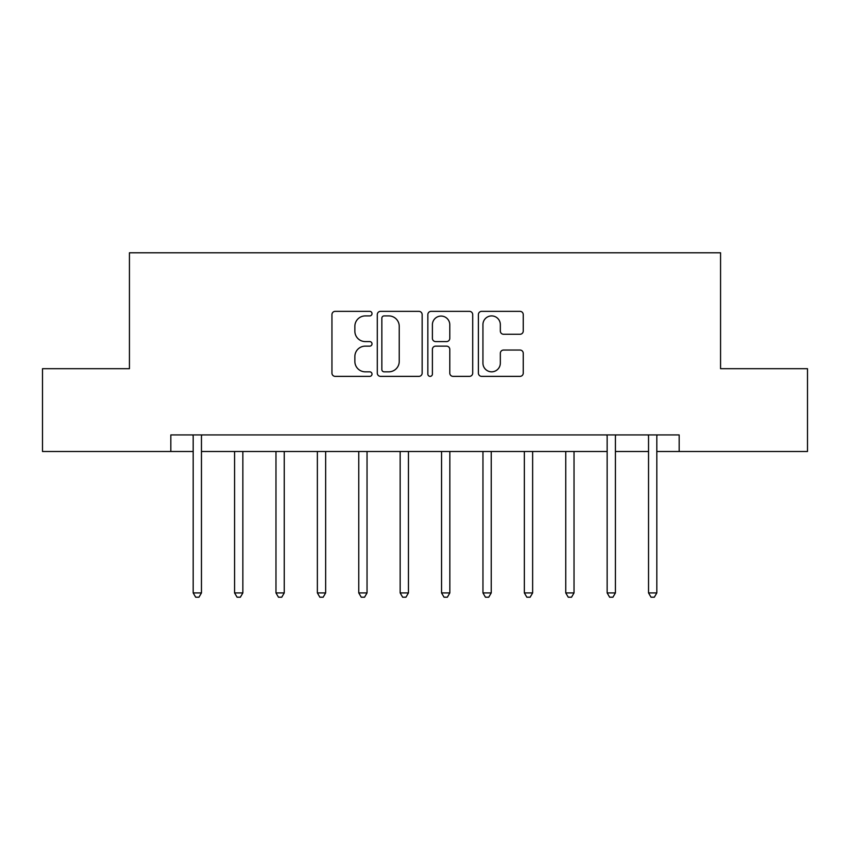 <?xml version="1.0" encoding="UTF-8"?>
<svg xmlns="http://www.w3.org/2000/svg" width="850" height="850" viewBox="0 0 850 850"><rect width="100%" height="100%" fill="white"/><g stroke="black" fill="none" stroke-linecap="round" stroke-linejoin="round"><path stroke-width="1.27" d="M372.013 313.629A2.274 2.274 0 0 0 369.739 311.355L335.197 311.355A3.251 3.251 0 0 0 331.946 314.606L331.946 373.118A3.251 3.251 0 0 0 335.197 376.369L369.739 376.369A2.274 2.274 0 0 0 372.013 374.096A2.274 2.274 0 0 0 369.739 371.822L365.266 371.822A10.402 10.402 0 0 1 354.864 361.42L354.864 356.543A10.402 10.402 0 0 1 365.266 346.141L369.739 346.141A2.274 2.274 0 0 0 372.013 343.868A2.274 2.274 0 0 0 369.739 341.583L365.266 341.583A10.402 10.402 0 0 1 354.864 331.181L354.864 326.315A10.402 10.402 0 0 1 365.266 315.913L369.739 315.913A2.274 2.274 0 0 0 372.013 313.629M519.998 334.273A3.251 3.251 0 0 0 523.249 331.022L523.249 314.606A3.251 3.251 0 0 0 519.998 311.355L481.642 311.355A3.251 3.251 0 0 0 478.391 314.606L478.391 373.118A3.251 3.251 0 0 0 481.642 376.369L519.998 376.369A3.251 3.251 0 0 0 523.249 373.118L523.249 353.292A3.251 3.251 0 0 0 519.998 350.041L503.582 350.041A3.251 3.251 0 0 0 500.331 353.292L500.331 363.12A8.691 8.691 0 0 1 491.64 371.822A8.691 8.691 0 0 1 482.938 363.12L482.938 324.604A8.691 8.691 0 0 1 491.64 315.913A8.691 8.691 0 0 1 500.331 324.604L500.331 331.022A3.251 3.251 0 0 0 503.582 334.273L519.998 334.273M170.829 451.499L42.5 451.499L42.5 368.698L129.434 368.698L129.434 252.79L720.566 252.79L720.566 368.698L807.5 368.698L807.5 451.499L679.171 451.499L679.171 434.934L170.829 434.934L170.829 451.499L193.184 451.499M422.152 314.606A3.251 3.251 0 0 0 418.901 311.355L380.545 311.355A3.251 3.251 0 0 0 377.294 314.606L377.294 373.118A3.251 3.251 0 0 0 380.545 376.369L418.901 376.369A3.251 3.251 0 0 0 422.152 373.118L422.152 314.606M431.099 311.355L469.455 311.355A3.251 3.251 0 0 1 472.706 314.606L472.706 373.118A3.251 3.251 0 0 1 469.455 376.369L453.039 376.369A3.251 3.251 0 0 1 449.788 373.118L449.788 349.392A3.251 3.251 0 0 0 446.537 346.141L435.646 346.141A3.251 3.251 0 0 0 432.395 349.392L432.395 374.096A2.274 2.274 0 0 1 430.121 376.369A2.274 2.274 0 0 1 427.848 374.096L427.848 314.606A3.251 3.251 0 0 1 431.099 311.355M201.461 451.499L607.144 451.499M615.421 451.499L648.539 451.499M656.816 451.499L679.171 451.499M384.126 315.913A2.274 2.274 0 0 0 381.852 318.187L381.852 369.548A2.274 2.274 0 0 0 384.126 371.822L388.832 371.822A10.402 10.402 0 0 0 399.234 361.42L399.234 326.315A10.402 10.402 0 0 0 388.832 315.913L384.126 315.913M449.788 324.764A8.691 8.691 0 0 0 441.086 316.072A8.691 8.691 0 0 0 432.395 324.764L432.395 338.342A3.251 3.251 0 0 0 435.646 341.583L446.537 341.583A3.251 3.251 0 0 0 449.788 338.342L449.788 324.764M201.864 434.934L201.705 435.359A3.315 3.315 0 0 0 201.461 436.592L201.461 592.907L193.184 592.907L193.184 436.592A3.315 3.315 0 0 0 192.939 435.359L192.769 434.934M201.461 592.907L198.974 597.21L195.67 597.21L193.184 592.907M234.579 451.499L234.579 592.907L242.856 592.907L242.856 451.499M242.856 592.907L240.369 597.21L237.065 597.21L234.579 592.907M275.974 451.499L275.974 592.907L284.251 592.907L284.251 451.499M284.251 592.907L281.764 597.21L278.46 597.21L275.974 592.907M317.369 451.499L317.369 592.907L325.646 592.907L325.646 451.499M325.646 592.907L323.17 597.21L319.855 597.21L317.369 592.907M358.764 451.499L358.764 592.907L367.041 592.907L367.041 451.499M367.041 592.907L364.565 597.21L361.25 597.21L358.764 592.907M400.159 451.499L400.159 592.907L408.446 592.907L408.446 451.499M408.446 592.907L405.96 597.21L402.645 597.21L400.159 592.907M441.554 451.499L441.554 592.907L449.841 592.907L449.841 451.499M449.841 592.907L447.355 597.21L444.04 597.21L441.554 592.907M482.959 451.499L482.959 592.907L491.236 592.907L491.236 451.499M491.236 592.907L488.75 597.21L485.435 597.21L482.959 592.907M524.354 451.499L524.354 592.907L532.631 592.907L532.631 451.499M532.631 592.907L530.145 597.21L526.83 597.21L524.354 592.907M565.749 451.499L565.749 592.907L574.026 592.907L574.026 451.499M574.026 592.907L571.54 597.21L568.236 597.21L565.749 592.907M615.836 434.934L615.666 435.359A3.315 3.315 0 0 0 615.421 436.592L615.421 592.907L607.144 592.907L607.144 436.592A3.315 3.315 0 0 0 606.9 435.359L606.73 434.934M615.421 592.907L612.935 597.21L609.631 597.21L607.144 592.907M657.231 434.934L657.061 435.359A3.315 3.315 0 0 0 656.816 436.592L656.816 592.907L648.539 592.907L648.539 436.592A3.315 3.315 0 0 0 648.295 435.359L648.136 434.934M656.816 592.907L654.33 597.21L651.026 597.21L648.539 592.907"/></g></svg>
